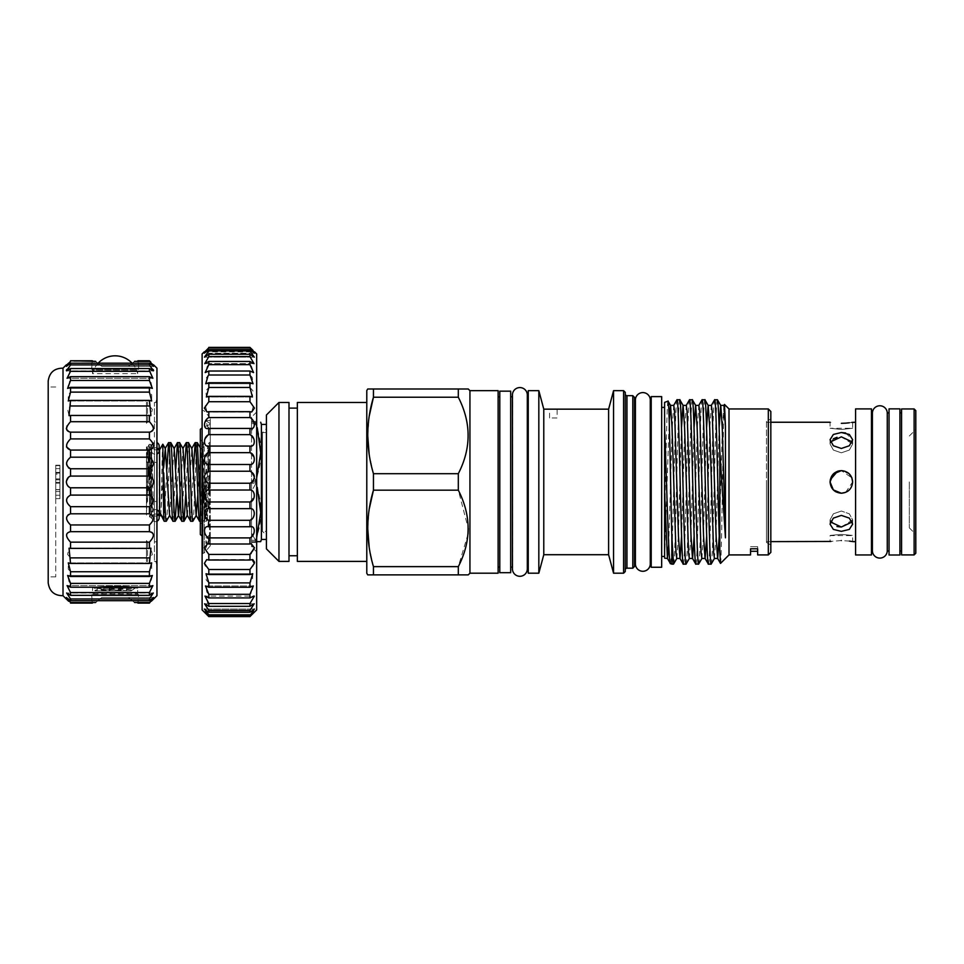 <?xml version="1.0" encoding="UTF-8"?>
<svg xmlns="http://www.w3.org/2000/svg" width="964" height="964" viewBox="0 0 964 964"><rect width="100%" height="100%" fill="white"/><g stroke="black" fill="none" stroke-linecap="round" stroke-linejoin="round"><path stroke-width="0.72" stroke-dasharray="4.82 3.62" d="M156.951 448.067A3.76 3.241 180 0 0 151.625 451.019L151.625 517.825A3.76 3.76 0 0 1 155.385 514.053A3.76 3.76 0 0 1 159.156 517.825L159.156 446.043A3.76 3.76 0 0 1 155.385 449.814A3.76 3.76 0 0 1 151.625 446.043A3.76 3.76 0 0 1 156.951 442.621M151.625 451.019A3.76 3.241 180 0 0 156.951 453.972M156.951 515.788A3.76 3.241 180 0 1 151.625 512.848A3.76 3.241 180 0 1 156.951 509.896M151.625 512.848L151.625 517.825A3.76 3.76 0 0 0 156.951 521.247M366.79 561.397L366.79 402.458L366.79 561.397M297.358 555.758L297.358 408.109L297.358 555.758M288.995 555.758L288.995 408.109L288.995 555.758M510.679 396.77L510.679 567.097L510.679 396.77M512.426 567.097L512.643 396.77A7.447 7.447 0 0 1 512.426 395.023L512.426 568.844A7.447 7.447 0 0 1 512.643 567.097L512.426 396.77M527.32 568.844A7.447 7.447 0 0 0 527.115 567.097L527.115 396.77A7.447 7.447 0 0 0 527.32 395.023M528.248 567.097L528.248 396.77L528.248 567.097M498.123 396.77L498.123 567.097L498.123 396.77M499.798 396.77L499.798 567.097L499.798 396.77M711.143 564.121C713.24 569.194 715.336 394.674 717.421 399.747M714.661 399.747C712.565 394.674 710.48 569.194 708.383 564.121M698.599 564.121C700.695 569.194 702.78 394.674 704.877 399.747M702.105 399.747C700.021 394.674 697.924 569.194 695.839 564.121M686.055 564.121C688.139 569.194 690.236 394.674 692.333 399.747M689.561 399.747C687.477 394.674 685.38 569.194 683.283 564.121M673.511 564.121C675.595 569.194 677.692 394.674 679.777 399.747M677.017 399.747C675.294 395.059 673.535 514.981 671.836 552.239L671.836 564.121M664.594 556.469L664.594 407.398L664.594 556.469M661.666 407.398L661.666 556.469L661.666 407.398M664.594 402.386L664.594 558.168M668.028 401.132C666.895 398.807 665.763 470.697 664.594 520.693M766.464 421.389L766.464 542.479L766.464 421.389L770.826 418.87L770.826 544.997L770.826 418.87M766.464 542.479L770.826 544.997M871.468 412.869L871.468 550.986L871.468 412.869M899.906 412.869L899.906 550.986L899.906 412.869M901.581 550.986L901.581 412.869L901.581 550.986M889.037 412.869L889.037 550.986L889.037 412.869M915.8 553.252L915.8 410.616M909.317 481.928L909.317 527.85L909.317 481.928M914.125 408.953L914.125 554.915M901.581 408.953L901.581 554.915M845.657 432.993L852.646 439.729L849.344 445.754L841.355 448.477L833.366 445.754L830.052 439.729L833.366 434.463L841.355 432.511M830.92 422.401L830.052 422.244L830.052 428.269L841.355 429.462L852.646 428.269L841.355 429.462L830.052 428.269L852.646 428.269L852.646 422.244M851.815 422.401L849.32 422.786M855.574 408.905L855.574 554.963M839.234 470.842L841.355 470.637L851.863 477.807M845.645 492.375L852.646 481.928C851.983 488.784 848.212 492.556 841.355 493.231C834.487 492.556 830.727 488.796 830.052 481.928L830.269 479.723M766.464 481.928L766.464 541.623L766.464 481.928M871.468 408.905L871.468 554.963M841.355 470.637C826.799 469.938 826.763 493.917 841.355 493.231C855.924 493.93 855.924 469.938 841.355 470.637L849.296 473.914M852.236 441.91L852.646 443.982L849.332 450.055L841.355 452.815L849.344 450.055L852.646 443.982L841.355 436.849L837.041 437.331M841.355 515.391L849.332 518.114L852.646 524.139L849.344 529.405L841.355 531.357L833.366 529.405L830.052 524.139L833.366 518.114L841.355 515.391M841.355 527.019L852.646 519.885L849.332 513.812L841.355 511.041L849.344 513.812L852.646 519.885L852.236 521.958M841.355 540.539C826.787 541.72 826.787 541.72 841.355 540.539L849.392 541.093M851.706 541.443L852.646 541.623L852.646 535.598L830.052 535.598L830.052 541.623M841.355 534.393C855.924 535.707 855.924 535.707 841.355 534.393C855.924 535.707 855.924 535.707 841.355 534.393C826.775 535.707 826.775 535.707 841.355 534.393C826.775 535.707 826.775 535.707 841.355 534.393M650.278 563.458L650.29 400.409M651.206 563.458L651.206 400.409L651.206 563.458M634.481 400.409L634.481 563.458L634.481 400.409M635.396 563.458L635.409 400.409M549.576 417.966L549.576 409.158L557.108 409.158L557.108 417.966L549.576 417.966M625.274 394.011L625.274 569.857L625.274 394.011M199.596 521.247C200.813 523.452 202.042 466.227 203.259 448.296L203.259 499.159L201.693 521.247L200.331 504.485M197.861 494.749L200.729 448.549L205.163 515.318L201.765 521.187L200.331 521.247M197.258 442.621C195.788 440.211 194.306 523.657 192.836 521.247M190.739 521.247L193.439 469.119M188.414 442.621L185.715 494.749M181.895 521.247L184.582 469.119M179.557 442.621L176.858 494.749M173.038 521.247L175.737 469.119M170.7 442.621C169.23 440.211 167.748 523.657 166.278 521.247M164.181 521.247L166.88 469.119M159.156 449.814L151.203 449.814L148.986 445.958L147.432 448.549L150.432 497.701L148.986 445.958L146.456 515.041L146.456 457.394L147.432 448.549M159.156 514.053L151.203 514.053L151.203 449.814L151.203 514.053L149.516 516.981L149.516 494.11L148.034 495.002L147.793 485.892M146.456 457.394L146.456 447.115C147.239 447.103 148.022 458.707 148.83 481.928L149.516 498.448L150.432 497.701M149.516 498.448L149.516 516.981L150.251 516.981L150.251 475.541L150.251 516.981L154.433 521.163L154.433 442.705L154.433 481.928L154.433 462.383L156.722 462.383L156.722 561.397L156.722 402.458L156.722 462.383L154.433 462.383L154.433 501.485L156.722 501.485L154.433 501.485L154.433 481.928L154.433 521.163M147.613 448.549L146.456 447.115L146.456 461.672L147.697 446.983L148.54 451.586L150.01 481.928L149.516 494.11M150.251 475.541L151.565 445.657L153.204 500.171C153.119 504.787 153.601 512.511 152.83 512.27L150.251 488.254M156.722 561.397L154.433 561.397L156.722 561.397M156.951 595.704L156.951 368.164M149.42 438.921L70.541 438.921L70.541 432.149L149.42 432.149L149.42 438.921L153.276 443.802C153.818 447.874 152.541 449.959 149.42 450.068L149.42 457.189L153.517 462.636C153.505 466.263 152.143 468.311 149.42 468.769L149.42 476.071C151.77 476.806 153.155 478.759 153.601 481.928C153.155 485.097 151.77 487.049 149.42 487.796L70.541 487.796L70.541 495.098C67.817 495.556 66.444 497.605 66.432 501.232L70.541 506.678L70.541 513.8C67.42 513.896 66.13 515.993 66.673 520.066L70.541 524.946L70.541 531.706L69.902 531.67L150.047 531.67L69.926 531.67M153.601 428.727L150.047 432.185L69.902 432.185L66.347 428.727M153.601 370.562L149.42 368.525L149.42 371.321L152.878 378.274L149.42 376.647L149.42 380.467L150.902 382.106L152.348 388.384L149.42 387.359L149.42 392.119L151.685 394.686L151.685 400.964L149.42 400.409L149.42 405.977L152.348 409.411L150.902 415.689L149.42 415.46L149.42 421.702L152.878 425.919M153.601 366.272L149.42 363.187L149.42 364.898L153.216 369.549M137.864 360.777L138.611 364.826L137.864 360.777L149.42 360.777L152.613 364.826M66.347 364.826L91.64 364.826L92.375 360.777L91.64 369.14L138.611 369.14L138.611 364.826L153.601 364.826L150.854 362.175M149.42 487.796L149.42 495.098C152.131 495.556 153.505 497.605 153.517 501.232L149.42 506.678L149.42 513.8C152.541 513.896 153.818 515.993 153.276 520.066L149.42 524.946L149.42 531.706C152.963 531.393 154.107 533.466 152.878 537.948L149.42 542.154L149.42 548.408L150.902 548.179L152.348 554.457L149.42 557.891L149.42 563.458L151.685 562.904L151.685 569.182L149.42 571.748L149.42 576.496L152.348 575.484L150.902 581.75L149.42 583.389L149.42 587.221L70.541 587.221L67.07 585.594L70.541 592.547L70.541 595.342L66.673 593.005L70.541 598.969L70.541 600.68L66.432 597.523L70.541 602.512L68.661 601.259M149.42 587.221L152.878 585.594L149.42 592.547L70.541 592.547M149.42 576.496L70.541 576.496L67.613 575.484L69.046 581.75L70.541 583.389L70.541 587.221M149.42 563.458L68.275 562.904L68.275 569.182L70.541 571.748L70.541 576.496M149.42 548.408L69.046 548.179L67.613 554.457L70.541 557.891L70.541 563.458M150.047 531.67L70.541 531.706C66.998 531.393 65.841 533.466 67.07 537.948L70.541 542.154L70.541 548.408M149.42 513.8L70.541 513.8M149.42 495.098L70.541 495.098M149.42 476.071L70.541 476.071L70.541 468.769L149.42 468.769M69.071 476.843L66.347 481.928L66.745 484.061M149.42 457.189L70.541 457.189L66.432 462.636L68.456 467.841M70.541 438.921L66.673 443.802L66.504 446.971M149.42 421.702L70.541 421.702L67.07 425.919M149.42 405.977L70.541 405.977L67.613 409.411L69.046 415.689L70.541 415.46L70.541 421.702M149.42 392.119L70.541 392.119L68.275 394.686L68.275 400.964L70.541 400.409L70.541 405.977M149.42 380.467L70.541 380.467L69.046 382.106L67.613 388.384L70.541 387.359L70.541 392.119M149.42 371.321L70.541 371.321L67.07 378.274L70.541 376.647L70.541 380.467M134.574 361.355L128.501 366.344L101.75 366.344L95.677 361.355L101.738 366.344L128.489 366.344L134.574 361.355L149.42 361.355M138.611 369.14L91.64 369.14M63.009 368.164L63.009 595.704M92.375 360.777L70.541 360.777C65.287 365.862 65.287 365.862 70.541 360.777L67.335 364.826M66.347 366.272L70.541 363.187L70.541 364.898L66.733 369.549M66.347 370.562L70.541 368.525L70.541 371.321M149.42 450.068L70.541 450.068L70.541 457.189M95.677 602.512L101.738 597.523L128.489 597.523L134.574 602.512L128.501 597.523L101.75 597.523L95.677 602.512L70.541 602.512M66.769 599.439L91.64 599.042L92.375 603.09L91.64 594.716L138.611 594.716L91.64 594.716M153.192 599.439L138.611 599.042L137.864 603.09L138.611 594.716M48.2 381.057L48.2 582.81M98.159 363.187A23.208 23.208 0 0 0 92.532 373.683L137.707 373.683L92.532 373.683L92.532 369.983L137.707 369.983L138.539 369.14L91.701 369.14L138.539 369.14M132.08 363.187A23.208 23.208 0 0 1 137.707 373.683L137.707 369.983L92.532 369.983L91.701 369.14M138.539 594.716L137.707 593.884L137.707 588.209C139.105 585.582 91.134 585.582 92.532 588.209L92.532 593.884L137.707 593.884L92.532 593.884L91.701 594.716L138.539 594.716L91.701 594.716M55.731 481.928L55.731 576.882L55.731 481.928M98.798 588.209L92.532 588.209C91.134 585.582 139.081 585.582 137.707 588.209L132.454 587.703C123.32 588.618 93.797 589.546 94.942 590.462L96.641 590.884L94.942 590.462L98.762 588.197L114.077 586.281L135.044 588.161C132.875 589.112 103.485 589.956 96.641 590.884L127.911 590.884C132.164 590.884 132.164 590.884 127.911 590.884C132.164 590.884 132.164 590.884 127.911 590.884L94.942 590.884M126.489 590.884L126.489 588.209L120.392 587.751L103.751 588.209L126.489 588.209L103.751 588.209L103.751 590.884M210.285 481.928L210.285 424.341L210.2 475.662C207.381 475.674 205.718 477.77 205.199 481.928C205.718 486.097 207.381 488.182 210.2 488.206L210.2 488.206C207.381 488.182 205.718 486.097 205.199 481.928C205.718 477.77 207.381 475.674 210.2 475.662L210.285 539.527L210.285 481.928M209.525 481.928L209.525 539.527L209.525 481.928M200.331 429.354L200.331 534.514M210.285 464.431L207.393 519.476L203.259 452.429C202.512 451.983 202.958 460.093 202.862 464.443L204.392 520.114L207.585 445.38L210.285 494.207L210.285 442.271L209.14 442.693L208.525 447.886L205.742 515.981L204.958 521.175L204.344 515.981L203.259 491.254M203.259 499.159L206.007 469.107M202.115 353.945L202.115 609.923M249.965 606.308L208.814 606.308L208.814 603.548L249.965 603.548L249.965 606.308L254.171 603.789L249.965 610.417L208.814 610.417L204.609 603.789L208.814 606.308M254.556 562.253L253.183 565.88L249.965 569.507L249.965 574.544L252.737 573.737L252.58 580.015L249.965 582.895L249.965 587.257L253.315 585.967L251.881 592.245L249.965 594.318L249.965 597.909L208.814 597.909L208.814 594.318L206.898 592.245L205.465 585.967L208.814 587.257L208.814 582.895L206.2 580.015L206.043 573.749L208.814 574.544L208.814 569.507L205.597 565.88M207.658 602.319L204.983 596.053L208.814 597.909M249.965 597.909L253.797 596.053L204.983 596.053L253.797 596.053M254.303 596.186L249.965 603.548M249.965 587.257L208.814 587.257M249.965 574.544L208.814 574.544M208.814 554.408L249.965 554.408L249.965 560.036L208.814 560.036L208.814 554.408L205.091 550.107L207.453 543.841L208.814 543.997L208.814 537.9L204.693 533.008C203.886 528.525 205.26 526.44 208.814 526.766L208.814 520.307L204.404 514.921C204.175 510.812 205.645 508.727 208.814 508.655L208.814 501.967L204.248 496.183C204.476 492.483 206.007 490.423 208.814 490.025L208.814 483.241L206.308 481.928L204.211 477.18C204.802 473.89 206.344 471.914 208.814 471.227L208.814 464.491C205.826 464.238 204.332 462.166 204.308 458.262L208.814 452.658L208.682 446.067L250.086 446.067L249.965 452.658L208.814 452.658M204.44 563.446L206.718 559.602L208.814 560.036M249.965 560.036L206.718 559.602L251.893 559.602M208.814 483.241L249.965 483.241L249.965 490.025C252.773 490.423 254.291 492.483 254.532 496.183L249.965 501.967L249.965 508.655C253.134 508.727 254.604 510.812 254.376 514.921L249.965 520.307L249.965 526.766C253.52 526.44 254.894 528.525 254.086 533.008L249.965 537.9L249.965 543.997L208.814 543.997M249.965 543.997L251.327 543.829L253.689 550.107L251.17 553.396M249.965 526.766L208.26 526.742L249.965 526.766M249.965 508.655L208.814 508.655M249.965 490.025L208.814 490.025M249.965 452.658L254.472 458.262C254.46 462.166 252.954 464.238 249.965 464.491L249.965 471.227L208.814 471.227M249.965 471.227C252.435 471.914 253.966 473.89 254.568 477.18L251.544 482.59M249.965 356.572L208.814 356.572L208.814 354.258L204.464 357.138L208.814 350.944L208.814 349.534C203.067 354.511 203.067 353.957 208.814 347.859L208.814 347.389C203.067 352.981 203.067 352.981 208.814 347.389L249.965 347.859C255.713 353.957 255.713 354.511 249.965 349.534L249.965 350.944L254.315 357.138L249.965 354.258L249.965 356.572L254.002 363.645L249.965 361.464L249.965 364.645L251.508 366.296L253.568 372.574L249.965 371.019L249.965 375.008L252.243 377.478L253.038 383.756L249.965 382.732L249.965 387.444L252.893 390.697L252.411 396.975L249.965 396.373L249.965 401.711L253.448 405.687L251.7 411.965L249.965 411.676L249.965 417.557L253.906 422.16C255.026 426.823 253.713 428.896 249.965 428.353L249.965 434.644L208.814 434.644L208.814 428.353L207.85 428.438L250.869 428.438M249.965 434.644L254.243 439.801C254.749 444.103 253.327 446.187 249.965 446.067L208.814 446.067C205.453 446.187 204.031 444.103 204.537 439.801L208.814 434.644M249.965 417.557L208.814 417.557L208.814 411.676L207.079 411.965L205.332 405.687L208.814 401.711L208.814 396.373L206.368 396.975L205.886 390.697L208.814 387.444L208.814 382.732L205.742 383.756L206.537 377.478L208.814 375.008L208.814 371.019L205.212 372.574L207.26 366.296L208.814 364.645L208.814 361.464L204.778 363.645L208.814 356.572M207.995 428.438L250.929 428.438L208.814 428.353C205.067 428.896 203.753 426.835 204.874 422.16L208.814 417.557M249.965 401.711L208.814 401.711M249.965 387.444L208.814 387.444M249.965 375.008L208.814 375.008M249.965 364.645L208.814 364.645M208.814 349.534L204.272 353.186L254.508 353.186L249.965 349.534L208.814 349.534M256.665 609.923L256.665 542.491C256.665 554.866 256.665 554.866 256.665 542.491C256.665 554.866 256.665 554.866 256.665 542.491L251.544 533.02L256.665 542.491L251.544 542.491L256.665 542.491L256.665 421.364C256.665 409.001 256.665 409.001 256.665 421.364C256.665 409.001 256.665 409.001 256.665 421.364L251.544 421.364C251.544 415.701 251.544 415.701 251.544 421.364C251.544 415.701 251.544 415.701 251.544 421.364L256.665 421.364L251.544 430.848L251.544 421.364L251.544 430.848L256.665 421.364L256.665 481.928L251.544 472.456L251.544 430.848L251.544 481.928L251.544 472.456L256.665 481.928L251.544 491.411L251.544 422.244L251.544 542.491C251.544 548.167 251.544 548.167 251.544 542.491C251.544 548.167 251.544 548.167 251.544 542.491L251.544 491.411L256.665 481.928L256.665 353.945M204.211 351.86L254.568 351.86L252.942 350.293M210.2 533.923L207.646 537.068L205.838 543.335L206.067 539.72L210.2 533.923L210.285 543.335L210.2 533.923M210.2 540.202L205.838 543.335L210.285 540.105L210.285 545.793L210.2 540.202M210.2 423.666L205.838 420.533L207.646 426.799L210.2 429.944L206.079 424.16L205.838 420.533L210.285 423.762L210.285 420.533L210.2 423.666M210.285 426.799L210.285 420.533L210.285 426.799M255.436 483.241L255.436 480.626L255.436 483.241C262.798 502.232 262.798 521.259 255.436 540.31L255.436 541.623C262.798 541.623 262.798 541.623 255.436 541.623L255.436 540.31L251.544 540.31L251.544 483.241L255.436 483.241L251.544 483.241L251.544 540.31L255.436 540.31M261.389 539.442L261.389 424.425M255.436 423.558L251.544 423.558L255.436 423.558L255.436 422.244L255.436 423.558C262.798 442.548 262.798 461.575 255.436 480.626L251.544 480.626L255.436 480.626M266.413 481.928L266.413 539.442L266.413 481.928M255.436 541.623L251.544 541.623L255.436 541.623M255.436 422.244L251.544 422.244L255.436 422.244M210.285 430.028L210.285 475.662L210.285 430.028M210.285 423.762L210.285 418.075L210.285 423.762M256.665 481.928L251.544 481.928L256.665 481.928M256.665 542.491L251.544 542.491L256.665 542.491M256.665 421.364L251.544 421.364L256.665 421.364M249.965 610.417L249.965 612.285L254.424 609.031L249.965 615.731C255.713 610.429 255.713 610.706 249.965 616.574L208.814 616.574C203.067 610.706 203.067 610.429 208.814 615.731L204.356 609.031L208.814 612.285L208.814 610.417M249.965 616.574C255.713 610.706 255.713 610.429 249.965 615.731L208.814 615.731C203.067 610.429 203.067 610.706 208.814 616.574M249.965 614.791L208.814 614.791M249.965 612.285L208.814 612.285M249.965 594.318L208.814 594.318M249.965 582.895L208.814 582.895M249.965 569.507L208.814 569.507M249.965 537.9L208.814 537.9M249.965 520.307L208.814 520.307M249.965 501.967L208.814 501.967M249.965 464.491L208.814 464.491M249.965 411.676L208.814 411.676M249.965 396.373L208.814 396.373M249.965 382.732L208.814 382.732M249.965 371.019L208.814 371.019M249.965 361.464L208.814 361.464M249.965 354.258L208.814 354.258M249.965 350.944L208.814 350.944M249.965 347.859L208.814 347.859M205.163 515.318L208.019 465.202L209.405 448.549L210.285 447.031L210.285 453.61L209.586 448.549L207.754 445.38M207.561 519.476L206.573 521.175L210.285 444.127L210.285 494.207M204.802 468.167C204.284 444.488 203.766 437.861 203.259 448.296L203.693 443.127L200.548 448.549M200.331 439.692L203.693 443.127M59.913 479.783L59.913 474.143L55.731 474.155L55.731 468.637L55.731 498.665L55.731 465.202L55.731 474.155L59.913 474.143L59.913 468.637L55.731 468.637L55.731 498.665L55.731 465.202L55.731 498.665L55.731 465.202L55.731 498.665L55.731 465.202L55.731 498.665L55.731 465.202L55.731 498.665L55.731 465.202L55.731 491.544L55.731 465.202L55.731 468.637L59.913 468.637L59.913 479.783L55.731 479.783M126.368 590.884L120.392 590.884L126.368 590.884L126.368 588.209L126.368 590.884M120.392 590.884L109.137 590.884L120.392 590.884L120.392 587.751L120.392 590.884M109.137 590.884L103.871 590.884L109.137 590.884L109.137 587.787L109.137 590.884M59.913 479.831L55.731 479.831L59.913 479.831M59.913 498.665L59.913 465.202L59.913 498.665L59.913 465.202L59.913 498.665L59.913 465.202L59.913 498.665L59.913 465.202L59.913 498.665L59.913 465.202L59.913 498.665L59.913 465.202L59.913 498.665L55.731 498.665L59.913 498.665M127.863 587.052L114.077 586.281M132.454 587.703C123.006 586.004 99.521 587.425 98.75 588.197L98.75 588.197C96.316 589.064 118.873 590.028 127.911 590.884L131.562 590.161L123.344 589.052L102.967 587.63M59.913 483.217L55.731 483.217M59.913 465.66L55.731 465.66M59.913 465.202L55.731 465.202M59.913 472.384L55.731 472.384L59.913 472.384M59.913 491.544L55.731 491.544L59.913 491.544M59.913 473.071L55.731 473.071M59.913 489.579L55.731 489.579M59.913 489.736L55.731 489.736M59.913 495.231L55.731 495.231L59.913 495.231M59.913 482.362L55.731 482.362L59.913 482.362M59.913 478.927L55.731 478.927L59.913 478.927M59.913 468.637L55.731 468.637L59.913 468.637M92.375 603.09L70.541 603.09M69.059 487.025L70.541 487.796M95.677 361.355L70.541 361.355M149.42 363.187L70.541 363.187M149.42 364.898L70.541 364.898M149.42 368.525L70.541 368.525M149.42 376.647L70.541 376.647M149.42 387.359L70.541 387.359M149.42 400.409L70.541 400.409M149.42 415.46L70.541 415.46M149.42 506.678L70.541 506.678M149.42 524.946L70.541 524.946M149.42 542.154L70.541 542.154M149.42 557.891L70.541 557.891M149.42 571.748L70.541 571.748M149.42 583.389L70.541 583.389M149.42 592.547L149.42 595.342L70.541 595.342M149.42 595.342L153.276 593.005L149.42 598.969L70.541 598.969M149.42 598.969L149.42 600.68L70.541 600.68M149.42 600.68L153.517 597.523L149.42 602.512L134.574 602.512M149.42 602.512L137.864 603.09M149.42 603.09L151.288 601.259M156.951 481.928L156.951 398.277L156.951 481.928M156.722 402.458L154.433 402.458L154.433 422.015L156.722 422.015L154.433 422.015L154.433 402.458L156.722 402.458M154.433 541.852L156.722 541.852L154.433 541.852L154.433 561.397L154.433 501.485L154.433 541.852M154.433 462.383L154.433 422.015L154.433 462.383M146.456 461.672L146.456 515.041M159.578 449.814L159.578 514.053M160.578 515.788C161.35 518.728 162.085 442.621 162.783 444.235M160.711 515.318L163.627 467.998M169.568 515.318L174.086 448.393M180.16 494.749L183.027 448.549M187.45 515.318L191.884 448.549M634.481 397.361L634.481 566.507M632.806 395.686L632.806 568.182M625.274 392.348L625.274 571.519M623.6 390.673L623.6 573.194M613.562 390.673L613.562 573.194M608.609 409.158L608.609 554.71M543.78 409.158L543.78 554.71M538.828 390.673L538.828 573.194M528.248 390.673L528.248 573.194M661.666 567.254L661.666 396.614M651.206 567.254L651.206 396.614M833.39 438.753L830.052 443.982L833.366 450.055L841.355 452.815L833.366 450.055L830.052 443.982L830.462 441.91M830.462 521.958L830.052 519.885L833.366 513.812L841.355 511.041L833.366 513.812L830.052 519.885L836.969 526.525M855.574 481.928L855.574 541.623L855.574 481.928M915.8 481.928L915.8 429.522L915.8 481.928M889.037 408.869L889.037 554.999M899.906 408.869L899.906 554.999M887.266 550.986L887.266 412.869M872.396 412.869L872.396 550.986M750.546 546.66L757.656 546.66L757.656 551.263L757.656 546.66L750.546 546.66L750.546 551.263L750.546 546.66M757.656 548.793L757.656 546.66L757.656 548.793L750.546 548.793M670.45 563.615L671.836 552.239M720.518 563.41C721.807 567.663 723.133 398.831 724.494 404.434M668.703 544.66L672.185 427.811L673.752 405.386M681.596 536.129L684.729 427.811L686.308 405.386M694.14 536.129L697.285 427.811L698.852 405.386M706.684 536.129L709.829 427.811L711.312 405.458M719.24 536.129L722.373 427.811L723.94 405.386M664.594 557.059L669.209 420.437M676.849 558.397L678.331 536.056L681.476 427.739M689.308 558.469L690.887 536.056L694.02 427.739M701.864 558.469L703.431 536.056L706.564 427.739M714.408 558.469L715.975 536.056L719.12 427.739M770.826 411.459L770.826 552.408M768.32 408.953L768.32 554.915M729.001 408.953L729.001 554.915M499.798 391.167L499.798 572.7M510.679 391.167L510.679 572.7M266.413 415.014L266.413 548.853M278.958 402.458L278.958 561.397M288.995 402.458L288.995 561.397M297.358 402.458L297.358 561.397M498.123 390.673L498.123 573.194M469.938 390.673L469.938 573.194M468.034 534.08L458.31 566.639L458.31 574.869L468.263 574.869M468.263 388.998L458.31 388.998L458.31 397.228C471.372 422.642 471.372 448.139 458.31 473.698L458.31 490.17L468.263 528.453M458.31 566.639L373.454 566.639L373.454 574.869L458.31 574.869M458.31 473.698L373.454 473.698L373.454 490.17L458.31 490.17M373.454 566.639L369.212 547.576M367.718 528.405L369.26 508.944M458.31 388.998L373.454 388.998L373.454 397.228L458.31 397.228M373.454 473.698L369.188 454.442M367.718 435.463L369.26 416.002M366.79 390.589L366.79 573.279M146.456 462.383L147.54 462.383L147.54 481.928L147.54 462.383L146.456 461.129L147.54 462.383L146.456 462.383L146.456 461.129L146.456 502.738L146.456 462.383M147.54 501.485L147.54 481.928L147.54 501.485L146.456 502.738L147.54 501.485L146.456 501.485L146.456 481.928L146.456 502.738L146.456 501.485L147.54 501.485M147.54 422.015L147.54 402.458L147.54 422.015L146.456 423.268L146.456 402.458L147.54 402.458L146.456 402.458L147.54 402.458L146.456 402.458L146.456 423.268L147.54 422.015L146.456 422.015L146.456 423.268L146.456 402.458L146.456 422.015L147.54 422.015M147.54 541.852L147.54 561.397L147.54 541.852L146.456 540.599L146.456 561.397L147.54 561.397L146.456 561.397L147.54 561.397L146.456 561.397L146.456 540.599L147.54 541.852L146.456 541.852L146.456 540.599L146.456 561.397L146.456 541.852L147.54 541.852M266.413 531.321L266.413 432.547L266.413 531.321L262.473 531.321L262.473 432.547L262.473 531.321L266.413 535.261M266.413 432.547L262.473 432.547L266.413 428.606M626.949 395.686L626.949 568.182M103.871 590.884L103.871 588.209L103.871 590.884M204.296 481.928L204.296 552.938L204.296 481.928M203.006 481.928L203.006 553.541L203.006 481.928M210.285 454.815L209.14 442.693L207.585 445.38M204.332 520.102L204.958 521.175L206.573 521.175L203.259 452.429M121.115 590.884L121.115 587.787L121.115 590.884M109.86 590.884L109.86 587.751L109.86 590.884M152.83 512.27L149.191 444.392L146.456 497.918M152.83 478.566L150.83 444.392L148.034 495.002M909.317 527.85L915.8 534.345M770.826 422.244L766.464 422.244M852.646 443.982L852.646 439.729L852.646 443.982M852.646 519.885L852.646 524.139L852.646 519.885M151.505 445.645L154.433 442.705M155.831 561.397L156.951 565.579M152.878 585.594L67.07 585.594L152.878 585.594M152.348 575.484L67.613 575.484L152.348 575.484M151.685 562.904L68.275 562.904L151.685 562.904M150.902 548.179L69.046 548.179L150.902 548.179M55.731 576.882L48.2 576.882M210.285 424.341L202.115 427.811M204.392 520.114L200.331 524.175M210.285 545.793L204.296 552.938L202.115 553.541M254.171 603.789L204.609 603.789L254.171 603.789M253.315 585.967L205.465 585.967L253.315 585.967M252.737 573.737L206.043 573.737L252.737 573.737M210.285 420.533L205.838 420.533L210.285 420.533M210.285 543.335L205.838 543.335L210.285 543.335M210.285 418.075L204.296 410.929L202.115 410.327M256.665 551.866L251.544 546.757M256.665 412.002L251.544 417.111M254.315 357.138L204.464 357.138L254.315 357.138M254.002 363.645L204.79 363.645L254.002 363.645M253.038 383.756L205.742 383.756L253.038 383.756M252.411 396.975L206.513 396.975L252.411 396.975M251.7 411.965L207.272 411.965L251.7 411.965M254.424 609.031L204.356 609.031L254.424 609.031M254.556 611.682L204.223 611.682L254.556 611.682M250.423 526.742L208.26 526.742M250.098 446.067L208.682 446.067M254.508 353.186L204.272 353.186M210.285 539.527L202.115 536.056M135.032 588.197L131.14 590.884M55.731 386.986L48.2 386.986M153.276 370.863L66.673 370.863L153.276 370.863M152.878 378.274L67.07 378.274L152.878 378.274M152.348 388.384L67.613 388.384L152.348 388.384M151.685 400.964L68.275 400.964L151.685 400.964M150.902 415.677L69.046 415.677L150.902 415.677M153.276 593.005L66.673 593.005L153.276 593.005M153.517 597.523L128.501 597.523L153.517 597.523M150.047 432.185L69.902 432.185M153.517 366.344L128.501 366.344L153.517 366.344M155.831 402.458L156.951 398.277M151.565 445.657L150.83 444.392L149.191 444.392L147.697 446.983M146.612 446.886L147.793 446.886M207.393 519.476L204.983 515.318M200.729 448.549L200.331 447.85M635.396 400.036L635.396 563.832M650.29 563.832L650.29 400.036M830.052 519.885L830.052 524.139L830.052 519.885M830.052 443.982L830.052 439.729L830.052 443.982M770.826 541.623L766.464 541.623M909.317 436.005L915.8 429.522M724.446 404.458L723.868 405.458"/><path stroke-width="1.45" d="M156.951 442.621A3.76 3.76 0 0 1 159.156 446.043L159.156 451.019A3.76 3.241 180 0 0 156.951 448.067M156.951 453.972A3.76 3.241 180 0 0 159.156 451.019M156.951 509.896A3.76 3.241 180 0 1 156.951 515.788M156.951 521.247A3.76 3.76 0 0 0 159.156 517.825L159.156 512.848M469.938 573.194L469.938 390.673L498.123 390.673L498.123 573.194L469.938 573.194L468.263 574.869L367.718 574.869L366.79 573.279L366.79 390.589L367.718 388.998L467.817 388.998M367.718 574.869L373.454 574.869L373.454 566.639L458.31 566.639C471.372 541.226 471.372 515.728 458.31 490.17L458.31 473.698C471.372 448.284 471.372 422.798 458.31 397.228L458.31 388.998M369.26 508.944L373.454 490.17C365.874 515.523 365.874 541.009 373.454 566.639M458.31 490.17L373.454 490.17L373.454 473.698L458.31 473.698M369.26 416.002L373.454 397.228C365.874 422.581 365.874 448.079 373.454 473.698M458.31 397.228L373.454 397.228L373.454 388.998L367.718 388.998M469.938 390.673L468.263 388.998M458.31 574.869L458.31 566.639M366.79 402.458L297.358 402.458L297.358 561.397L366.79 561.397M297.358 408.109L288.995 408.109M297.358 555.758L288.995 555.758M288.995 561.397L288.995 402.458L278.958 402.458L278.958 561.397L288.995 561.397M278.958 561.397L266.413 548.853L266.413 415.014L278.958 402.458M510.679 567.097L512.426 567.097M510.679 396.77L512.426 396.77M512.426 568.844A7.447 7.447 0 0 0 519.873 576.291A7.447 7.447 0 0 0 527.32 568.844L527.32 395.023A7.447 7.447 0 0 0 519.873 387.576A7.447 7.447 0 0 0 512.426 395.023L512.426 568.844M527.32 568.844L527.32 567.097L528.248 567.097M527.32 395.023L527.32 396.77L528.248 396.77M499.798 572.7L499.798 391.167L510.679 391.167L510.679 572.7L499.798 572.7M498.123 567.097L499.798 567.097M498.123 396.77L499.798 396.77M768.32 408.953L770.826 411.459L770.826 552.408L768.32 554.915L768.32 408.953L729.001 408.953L724.494 404.434L725.446 426.064L725.446 537.804L719.807 451.562C719.011 418.701 718.216 401.434 717.421 399.747L720.771 405.458L722.253 427.811L725.446 537.804M750.546 554.915L750.546 548.793L750.546 554.915L729.001 554.915L729.001 408.953M750.546 548.793L757.656 548.793L757.656 554.915L757.656 548.793M768.32 554.915L757.656 554.915M717.421 399.747L714.577 399.807L711.312 405.458M719.807 451.562L719.807 551.541C718.108 513.463 716.373 395.107 714.661 399.747M694.02 427.739L695.586 405.386L698.852 405.386L699.635 411.218L703.551 536.056L705.046 558.397L708.383 564.121L711.143 564.121C709.058 569.194 706.961 394.674 704.877 399.747L708.215 405.458L709.709 427.811L713.625 552.649L714.408 558.469L717.674 558.469L719.24 536.129M704.877 399.747L702.033 399.807L698.767 405.458M708.383 564.121C706.299 569.194 704.202 394.674 702.105 399.747M681.476 427.739L683.042 405.386L686.308 405.386L687.091 411.218L691.007 536.056L692.489 558.397L695.755 564.048L698.599 564.121C696.514 569.194 694.417 394.674 692.333 399.747L695.671 405.458L697.153 427.811L701.081 552.649L701.864 558.469L705.118 558.469L706.684 536.129M692.333 399.747L689.489 399.807L686.223 405.458M695.839 564.121C693.743 569.194 691.658 394.674 689.561 399.747M669.209 420.437L670.486 405.386L673.752 405.386L674.535 411.218L678.463 536.056L679.945 558.397L683.283 564.121L686.055 564.121C683.958 569.194 681.873 394.674 679.777 399.747L683.127 405.458L684.609 427.811L688.525 552.649L689.308 558.469L692.574 558.469L694.14 536.129M679.777 399.747L676.933 399.807L673.667 405.458M683.283 564.121C681.199 569.194 679.102 394.674 677.017 399.747M711.143 564.121L714.493 558.397M698.599 564.121L701.949 558.397M686.055 564.121L689.393 558.397M673.511 564.121L671.836 564.121L671.836 536.827L673.511 564.121L676.849 558.397M664.594 407.398L661.666 407.398M664.594 556.469L661.666 556.469M664.594 557.059L664.594 428.112C666.582 475.204 668.522 566.531 670.45 563.615L671.836 564.121M664.594 491.809L667.401 558.397L670.45 563.615M671.836 536.827C670.57 488.411 669.305 397.204 668.028 401.132L670.57 405.458L672.065 427.811L675.981 552.649L676.764 558.469L680.03 558.469L681.596 536.129M664.594 428.112L664.594 402.386L668.028 401.132M719.807 551.541L720.518 563.41L717.674 558.469M729.001 554.915L720.518 563.41M871.468 550.986L872.396 550.986L872.396 412.869A7.447 7.447 0 0 1 879.831 405.772A7.447 7.447 0 0 1 887.266 412.869L887.266 550.986L889.037 550.986M871.468 412.869L872.396 412.869M899.906 550.986L901.581 550.986M899.906 412.869L901.581 412.869M872.396 550.986A7.447 7.447 0 0 0 879.831 558.096A7.447 7.447 0 0 0 887.266 550.986M887.266 412.869L889.037 412.869M889.037 554.999L889.037 408.869L899.906 408.869L899.906 554.999L889.037 554.999M914.125 408.953L915.8 410.616L915.8 553.252L914.125 554.915L914.125 408.953L901.581 408.953L901.581 554.915L914.125 554.915M841.391 432.511L845.657 432.993M841.355 423.329C826.787 422.148 826.787 422.148 841.355 423.329C826.787 422.148 826.787 422.148 841.355 423.329C855.924 422.148 855.924 422.148 841.355 423.329L845.681 423.16M855.574 422.244L851.815 422.401M849.32 422.786L845.91 423.148M841.355 432.511L833.366 434.463L830.052 439.729L833.366 445.754L841.355 448.477L849.332 445.754L852.646 439.729L849.344 434.463L841.355 432.511M851.863 477.807L852.646 481.928C851.971 475.071 848.212 471.3 841.355 470.637C834.487 471.312 830.727 475.071 830.052 481.928L833.366 473.951L841.355 470.637M830.269 479.723L837.559 471.3L839.234 470.842M871.468 481.928L871.468 408.905L855.574 408.905L855.574 554.963L871.468 554.963L871.468 481.928M845.645 492.375L841.355 493.231C848.212 492.568 851.971 488.796 852.646 481.928L851.778 477.602L849.296 473.914M830.462 441.91L841.355 436.849L852.236 441.91M849.392 541.093L851.706 541.443M841.355 540.539C855.924 541.72 855.924 541.72 841.355 540.539C826.787 541.72 826.787 541.72 841.355 540.539M841.355 531.357L849.332 529.405L852.646 524.139L849.344 518.114L841.355 515.391L833.366 518.114L830.052 524.139L833.366 529.405L841.355 531.357M852.236 521.958L841.355 527.019L830.462 521.958M661.666 396.614L661.666 567.254L651.206 567.254L651.206 396.614L661.666 396.614M634.481 563.458L635.396 563.458L635.409 400.409A7.447 7.447 0 0 1 642.843 392.589A7.447 7.447 0 0 1 650.278 400.409L650.278 563.458L651.206 563.458M650.29 400.409L651.206 400.409M635.409 563.458A7.447 7.447 0 0 0 642.843 571.278A7.447 7.447 0 0 0 650.278 563.458M634.481 400.409L635.396 400.409M538.828 573.194L538.828 390.673L528.248 390.673L528.248 573.194L538.828 573.194L543.78 554.71L543.78 409.158L538.828 390.673M608.609 554.71L608.609 409.158L613.562 390.673L613.562 573.194L608.609 554.71L543.78 554.71M608.609 409.158L543.78 409.158M623.6 390.673L625.274 392.348L625.274 571.519L623.6 573.194L623.6 390.673L613.562 390.673M623.6 573.194L613.562 573.194M625.274 569.857A1.675 1.675 0 0 1 626.949 568.182L626.949 395.686A1.675 1.675 0 0 1 625.274 394.011M632.806 395.686L634.481 397.361L634.481 566.507L632.806 568.182L632.806 395.686L626.949 395.686M632.806 568.182L626.949 568.182M200.331 504.485L197.343 442.681L195.174 442.621C196.644 440.211 198.126 523.657 199.596 521.247L196.126 515.318L197.861 494.749M200.331 521.247L199.596 521.247M196.307 515.318L192.836 521.247C191.366 523.657 189.884 440.211 188.414 442.621L186.317 442.621C187.787 440.211 189.269 523.657 190.739 521.247L187.269 515.318L183.979 521.247C182.509 523.657 181.027 440.211 179.557 442.621L177.46 442.621C178.943 440.211 180.425 523.657 181.895 521.247L178.424 515.318L174.171 448.549L170.785 442.681L168.616 442.621C170.086 440.211 171.568 523.657 173.038 521.247L169.568 515.318L165.326 448.549L162.832 444.247L163.723 519.078L160.349 513.547L160.892 515.318M196.126 515.318L191.884 448.549L188.414 442.621M192.836 521.247L190.739 521.247M187.269 515.318L183.027 448.549L179.557 442.621M183.979 521.247L181.895 521.247M176.858 494.749L175.135 521.247C173.653 523.657 172.182 440.211 170.7 442.621M175.135 521.247L173.038 521.247M193.439 469.119L195.174 442.621M185.715 494.749L184.064 521.187M184.582 469.119L186.317 442.621M175.737 469.119L177.46 442.621M169.748 515.318L166.278 521.247L164.181 521.247L163.723 519.078M166.88 469.119L168.616 442.621M160.578 515.788L159.578 514.053L159.578 449.814L162.783 444.235M153.601 364.826L156.951 368.164L156.951 595.704L153.601 599.042M152.878 425.919L153.601 428.727M150.047 432.185L149.42 432.149L150.047 432.185M137.864 603.09L149.42 603.09C154.662 598.005 154.662 598.005 149.42 603.09L153.517 597.523L149.42 600.68L149.42 598.969L153.276 593.005L149.42 595.342L149.42 592.547L152.878 585.594L149.42 587.221L149.42 583.389L152.348 575.484L149.42 576.496L149.42 571.748L151.685 562.904L149.42 563.458L150.902 548.179L149.42 548.408L149.42 542.154C154.662 536.37 154.662 532.887 149.42 531.706L149.42 524.946C154.662 519.668 154.662 515.945 149.42 513.8L149.42 506.678C154.662 502.027 154.662 498.159 149.42 495.098L149.42 487.796C151.77 487.061 153.155 485.109 153.601 481.928C153.155 478.771 151.77 476.806 149.42 476.071L149.42 468.769C154.662 465.708 154.662 461.852 149.42 457.189L149.42 450.068C154.662 447.923 154.662 444.211 149.42 438.921L149.42 432.149C154.662 430.98 154.662 427.498 149.42 421.702L149.42 415.46L150.902 415.677L149.42 400.409L151.685 400.964L149.42 392.119L149.42 387.359L152.348 388.384L149.42 380.467L149.42 376.647L152.878 378.274L150.047 371.996M153.216 369.549L153.601 370.562M152.613 364.826L153.601 366.272M150.854 362.175L149.42 360.777C154.662 365.862 154.662 365.862 149.42 360.777L137.864 360.777M95.677 602.512L70.541 602.512L66.432 597.523L70.541 600.68L70.541 598.969L66.673 593.005L70.541 595.342L70.541 592.547L67.07 585.594L70.541 587.221L70.541 583.389L67.613 575.484L70.541 576.496L70.541 571.748L68.275 562.904L70.541 563.458L69.046 548.179L70.541 548.408L70.541 542.154C65.287 536.37 65.287 532.887 70.541 531.706L70.541 524.946C65.287 519.668 65.287 515.945 70.541 513.8L70.541 506.678C65.287 502.027 65.287 498.159 70.541 495.098L70.541 487.796C68.191 487.061 66.793 485.109 66.347 481.928C66.793 478.771 68.191 476.806 70.541 476.071L70.541 468.769C65.287 465.708 65.287 461.852 70.541 457.189L70.541 450.068C65.287 447.923 65.287 444.211 70.541 438.921L70.541 432.149C65.287 430.98 65.287 427.498 70.541 421.702L70.541 415.46L69.046 415.677L70.541 400.409L68.275 400.964L70.541 392.119L70.541 387.359L67.613 388.384L70.541 380.467L70.541 376.647L67.07 378.274L70.541 371.321L149.42 371.321L149.42 368.525L153.276 370.863L149.42 364.898L149.42 363.187L153.517 366.344L149.42 360.777M149.42 476.071L70.541 476.071L69.071 476.843M149.42 368.525L70.541 368.525L69.902 371.996M92.375 360.777L70.541 360.777C65.287 365.862 65.287 365.862 70.541 360.777L95.677 361.355M63.009 368.164C54.346 368.188 49.417 372.49 48.2 381.057L48.2 582.81C49.417 591.378 54.346 595.68 63.009 595.704L63.009 368.164L66.347 364.826M70.541 432.149L149.42 432.149M70.541 368.525L66.673 370.863L70.541 364.898L70.541 363.187L66.432 366.344L70.541 361.355M67.335 364.826L66.347 366.272M66.733 369.549L66.347 370.562M67.07 425.919L66.347 428.727M66.504 446.971L70.541 450.068L149.42 450.068M68.456 467.841L70.541 468.769L149.42 468.769M202.115 536.056L200.331 534.514L200.331 429.354L202.115 427.811M254.568 351.86L256.665 353.945L256.665 609.923L249.965 616.574C255.713 610.706 255.713 610.429 249.965 615.731L254.424 609.031L249.965 612.285L249.965 610.417L254.171 603.789L249.965 606.308L249.965 603.548L254.303 596.186M205.597 565.88L204.44 563.446M252.833 559.686L254.556 562.253M208.079 375.731L205.742 383.756L208.814 382.732L208.814 387.444L206.368 396.975L208.814 396.373L208.814 401.711L204.344 408.073L207.079 411.965L208.814 411.676L208.814 417.557C203.079 420.328 203.055 430.474 208.814 428.353L208.814 434.644C203.079 436.704 203.055 447.453 208.814 446.067L208.814 452.658C203.079 453.972 203.055 465.094 208.814 464.491L208.814 471.227C204.031 473.577 203.199 477.144 206.308 481.928L208.814 483.241L208.814 490.025C203.079 489.796 203.055 501.027 208.814 501.967L208.814 508.655C203.079 507.654 203.055 518.608 208.814 520.307L208.26 526.742M249.965 614.791L208.814 614.791L208.814 615.731L249.965 615.731C255.713 610.429 255.713 610.706 249.965 616.574L208.814 616.574L202.115 609.923L202.115 353.945L204.211 351.86M208.682 446.067L250.086 446.067M207.995 428.438L250.869 428.438M252.942 350.293L249.965 347.389C255.713 352.981 255.713 352.981 249.965 347.389L208.814 347.389C203.067 352.981 203.067 352.981 208.814 347.389L208.814 347.859C203.067 353.957 203.067 354.511 208.814 349.534L208.814 350.944L204.464 357.138L208.814 354.258L208.814 356.572L204.778 363.645L208.814 361.464L208.814 364.645L205.199 372.574L208.814 371.019L208.814 375.008L249.965 375.008L249.965 371.019L253.568 372.574L249.965 364.645L249.965 361.464L254.002 363.645L249.965 356.572L249.965 354.258L254.315 357.138L249.965 350.944L249.965 349.534L254.508 353.186M204.272 353.186L208.814 349.534L249.965 349.534C255.713 354.511 255.713 353.957 249.965 347.859L249.965 347.389M253.797 596.053L249.965 597.909L249.965 594.318L253.315 585.967L249.965 587.257L249.965 582.895L252.737 573.737L249.965 574.544L249.965 569.507L254.363 563.35L252.062 559.602L249.965 560.036L249.965 554.408L254.484 547.865L251.327 543.829L249.965 543.997L249.965 537.9C255.701 535.478 255.713 525.006 249.965 526.766L249.965 520.307C255.701 518.608 255.713 507.654 249.965 508.655L249.965 501.967C255.701 501.027 255.713 489.796 249.965 490.025L249.965 483.241L252.472 481.928C255.581 477.144 254.749 473.577 249.965 471.227L249.965 464.491C255.701 465.106 255.713 453.984 249.965 452.658L249.965 446.067C255.701 447.453 255.713 436.716 249.965 434.644L249.965 428.353C255.701 430.474 255.713 420.34 249.965 417.557L249.965 411.676L251.7 411.965L254.436 408.073L249.965 401.711L249.965 396.373L252.411 396.975L249.965 387.444L249.965 382.732L253.038 383.756L249.965 375.008M266.413 424.425L261.389 424.425L261.389 539.442L266.413 539.442M256.665 478.011L260.702 452.899L257.268 427.703M256.665 537.707L260.702 512.583L257.268 487.386M260.485 541.623L257.195 541.623M249.965 347.859L208.814 347.859M249.965 350.944L208.814 350.944M249.965 354.258L208.814 354.258M249.965 356.572L208.814 356.572M249.965 361.464L208.814 361.464M249.965 364.645L208.814 364.645M249.965 371.019L208.814 371.019M249.965 382.732L208.814 382.732M249.965 387.444L208.814 387.444M249.965 396.373L208.814 396.373M249.965 401.711L208.814 401.711M249.965 411.676L208.814 411.676M249.965 417.557L208.814 417.557M249.965 434.644L208.814 434.644M249.965 452.658L208.814 452.658M249.965 464.491L208.814 464.491M249.965 471.227L208.814 471.227M252.472 481.928L249.965 483.241L208.814 483.241M249.965 490.025L208.814 490.025M249.965 501.967L208.814 501.967M249.965 508.655L208.814 508.655M249.965 520.307L208.814 520.307M250.423 526.742L208.814 526.766C203.079 525.006 203.055 535.466 208.814 537.9L208.814 543.997L207.453 543.841L204.296 547.865L208.814 554.408L208.814 560.036L206.718 559.602L204.416 563.35L208.814 569.507L208.814 574.544L206.043 573.737L208.814 582.895L208.814 587.257L205.465 585.967L208.814 594.318L208.814 597.909L204.983 596.053L208.814 603.548L208.814 606.308L204.609 603.789L208.814 610.417L208.814 612.285L204.356 609.031L208.814 614.791M249.965 537.9L208.814 537.9M249.965 543.997L208.814 543.997M251.17 553.396L249.965 554.408L208.814 554.408M249.965 560.036L208.814 560.036M249.965 569.507L208.814 569.507M249.965 574.544L208.814 574.544M249.965 582.895L208.814 582.895M249.965 587.257L208.814 587.257M249.965 594.318L208.814 594.318M249.965 597.909L208.814 597.909M249.965 603.548L208.814 603.548L207.658 602.319M249.965 606.308L208.814 606.308M249.965 610.417L208.814 610.417M249.965 612.285L208.814 612.285M208.814 616.574L208.814 616.611C203.067 610.706 203.067 610.429 208.814 615.731C203.067 610.429 203.067 610.706 208.814 616.574L249.965 616.611M68.661 601.259L66.769 599.439M92.375 603.09L70.541 603.09C65.287 598.005 65.287 598.005 70.541 603.09L70.541 602.512M66.745 484.061L67.733 485.784M67.781 485.832L69.059 487.025M69.926 531.67L150.023 531.67M151.288 601.259L153.192 599.439M149.42 602.512L134.574 602.512M149.42 600.68L70.541 600.68M149.42 598.969L70.541 598.969M149.42 595.342L70.541 595.342M149.42 592.547L70.541 592.547M149.42 587.221L70.541 587.221M149.42 583.389L70.541 583.389M149.42 576.496L70.541 576.496M149.42 571.748L70.541 571.748M149.42 563.458L70.541 563.458M149.42 557.891L70.541 557.891M149.42 548.408L70.541 548.408M149.42 542.154L70.541 542.154M149.42 524.946L70.541 524.946M149.42 513.8L70.541 513.8M149.42 506.678L70.541 506.678M149.42 495.098L70.541 495.098M149.42 487.796L70.541 487.796M149.42 457.189L70.541 457.189M149.42 438.921L70.541 438.921M149.42 421.702L70.541 421.702M149.42 415.46L70.541 415.46M149.42 405.977L70.541 405.977M149.42 400.409L70.541 400.409M149.42 392.119L70.541 392.119M149.42 387.359L70.541 387.359M149.42 380.467L70.541 380.467M149.42 376.647L70.541 376.647M149.42 364.898L70.541 364.898M149.42 363.187L70.541 363.187M149.42 361.355L134.574 361.355M160.349 513.547L164.181 521.247M163.627 467.998L165.326 448.549M177.388 442.681L174.171 448.549M175.207 521.187L178.605 515.318L180.16 494.749M166.278 521.247C165.422 521.849 164.615 497.014 163.723 472.926M841.355 493.231L833.366 489.929L830.052 481.94C830.727 488.796 834.487 492.556 841.355 493.231M837.041 437.331L833.39 438.753M836.969 526.525L841.355 527.019M770.826 541.623L830.944 541.455M723.868 405.458L724.494 404.434M667.401 558.397L668.703 544.66M706.564 427.739L708.13 405.386L711.396 405.386L712.179 411.218L716.107 536.056L717.59 558.397M719.12 427.739L720.686 405.386L723.94 405.386L725.446 426.064M664.594 558.168L667.486 558.469M468.263 528.453L468.034 534.08M369.212 547.576L367.718 528.405M369.188 454.442L367.718 435.463M830.052 422.244L770.826 422.244M635.396 400.036L635.396 563.832M650.29 563.832L650.29 400.036M132.08 363.187A23.208 23.208 0 0 0 98.159 363.187M261.389 424.425L260.702 422.244M260.702 541.623L261.389 539.442M63.009 595.704L66.347 599.042M195.102 442.681L191.703 448.549M186.245 442.681L182.847 448.549M168.531 442.681L165.145 448.549M200.729 448.549L197.343 442.681M855.574 541.623L852.646 541.623M750.546 551.263L757.656 551.263"/></g></svg>
